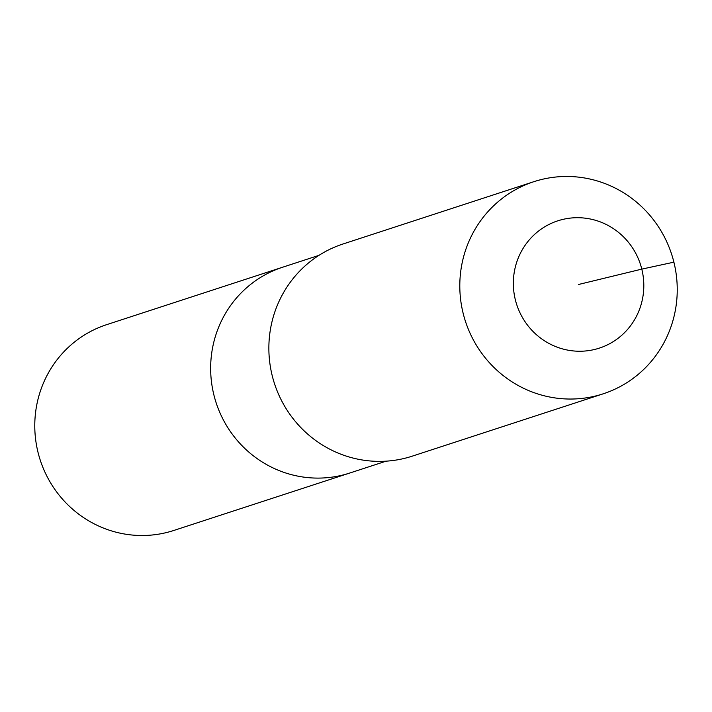 <?xml version="1.0" encoding="UTF-8"?>
<svg xmlns="http://www.w3.org/2000/svg" width="712" height="712" viewBox="0 0 712 712"><rect width="100%" height="100%" fill="white"/><g stroke="black" fill="none" stroke-linecap="round" stroke-linejoin="round"><path stroke-width="1.07" d="M386.118 461.162L173.826 530.458A108.242 105.162 -108.1 0 1 38.03 452.387A108.242 105.162 -108.1 0 1 106.649 324.663L282.522 267.258A108.242 105.162 -108.1 0 0 213.903 394.982A108.242 105.162 -108.1 0 1 282.522 267.258L318.94 255.368M349.699 473.053A108.242 105.162 -108.1 0 1 213.903 394.982A108.242 105.162 -108.1 0 0 349.699 473.053M603.153 393.834L412.212 456.169A111.588 108.411 -108.1 0 1 272.215 375.678A111.588 108.411 -108.1 0 1 342.953 244.011L533.893 181.676A111.588 108.411 -108.1 0 1 673.89 262.167A111.588 108.411 -108.1 0 1 603.153 393.834A111.588 108.411 -108.1 0 1 463.156 313.351A111.588 108.411 -108.1 0 1 533.893 181.676M578.571 284.48L641.797 269.118A66.955 65.05 -108.1 0 1 594.654 349.458A66.955 65.05 -108.1 0 1 515.354 299.832A66.955 65.05 -108.1 0 1 562.489 219.492A66.955 65.05 -108.1 0 1 641.797 269.118L673.89 262.167"/></g></svg>
